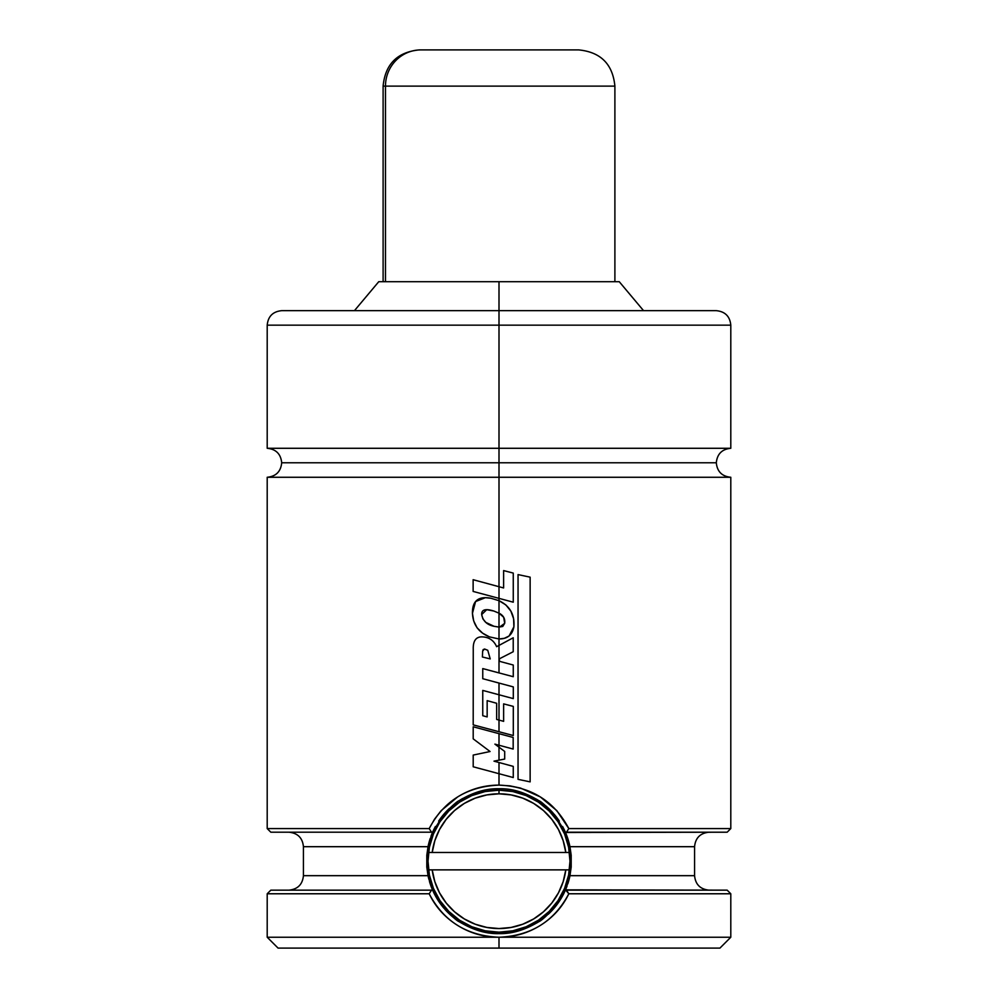 <?xml version="1.0" encoding="UTF-8"?>
<svg xmlns="http://www.w3.org/2000/svg" width="998" height="998" viewBox="0 0 998 998"><rect width="100%" height="100%" fill="white"/><g stroke="black" fill="none" stroke-linecap="round" stroke-linejoin="round"><path stroke-width="1.5" d="M730.798 448.289L730.798 325.161L499 325.161L730.798 325.161L499 325.161L499 310.665L499 325.161L267.202 325.161L499 325.161L499 462.785L716.302 462.785L499 462.785L716.302 462.785L499 462.785L499 448.289L730.798 448.289C722.003 449.162 717.175 454.003 716.302 462.785C717.175 471.567 722.003 476.395 730.798 477.269L499 477.269L499 586.712L499 477.269L267.202 477.269L730.798 477.269L499 477.269L499 462.785L281.698 462.785L499 462.785L499 477.269L267.202 477.269C275.997 476.395 280.825 471.567 281.698 462.785C280.825 454.003 275.997 449.162 267.202 448.289L730.798 448.289L499 448.289L499 325.161L267.202 325.161C268.075 316.366 272.903 311.538 281.698 310.665L499 310.665L499 281.698L378.753 281.698L499 281.698L499 310.665L281.698 310.665L712.135 310.665M569.459 852.479A70.983 70.983 0 0 0 499 790.191L499 793.809A67.365 67.365 0 0 1 565.804 852.479L569.459 852.479A70.983 70.983 0 0 1 569.459 869.869L432.196 869.869L434.841 881.696L439.557 892.861L446.193 903.003L454.539 911.798L464.332 918.933L475.248 924.21L486.924 927.454L499 928.539L511.076 927.454L522.752 924.21L533.668 918.933L543.461 911.798L551.807 903.003L558.443 892.861L563.159 881.696L565.804 869.869A67.365 67.365 0 0 1 432.196 869.869L428.541 869.869A70.983 70.983 0 0 1 499 790.191L512.847 791.551L526.171 795.593L538.433 802.155L549.199 810.987L558.019 821.741L564.581 834.016L568.623 847.327L569.983 861.174L568.623 875.021L564.581 888.345L558.019 900.62L549.199 911.374L538.433 920.206L526.171 926.755L512.847 930.797L499 932.169A70.983 70.983 0 0 1 428.541 869.869A70.983 70.983 0 0 0 569.459 869.869A70.983 70.983 0 0 1 499 932.169L485.153 930.797L471.829 926.755L459.567 920.206L448.801 911.374L439.981 900.62L433.419 888.345L429.377 875.021L428.017 861.174L429.377 847.327L433.419 834.016L439.981 821.741L448.801 810.987L459.567 802.155L471.829 795.593L485.153 791.551L499 790.191A70.983 70.983 0 0 1 569.459 869.869L428.541 869.869A70.983 70.983 0 0 1 428.541 852.479L565.804 852.479L563.159 840.653L558.443 829.488L551.807 819.346L543.461 810.563L533.668 803.415L522.752 798.138L511.076 794.907L499 793.809L486.924 794.907L475.248 798.138L464.332 803.415L454.539 810.563L446.193 819.346L439.557 829.488L434.841 840.653L432.196 852.479A67.365 67.365 0 0 1 499 793.809L499 790.191A70.983 70.983 0 0 0 428.541 852.479L569.459 852.479M730.798 477.269L730.798 828.577L568.81 828.577L566.49 832.207L727.168 832.207L730.798 828.577L568.81 828.577C554.239 800.945 530.973 786.461 499 785.114L499 773.712L499 785.114L509.891 785.85L520.544 788.083L540.28 796.891L556.847 810.65L568.81 828.577L566.49 832.207L565.392 832.207L564.107 829.413M429.439 881.384A72.43 72.43 0 0 0 443.611 907.856L432.608 890.154L428.03 875.67A72.43 72.43 0 0 0 428.03 875.695L426.807 867.125M459.167 921.678L453.928 917.886M453.678 917.686L445.033 909.49M562.635 895.792L565.392 890.154L554.377 907.881C546.006 916.501 540.816 921.104 538.795 921.703C525.085 930.011 511.824 933.978 499 933.617L498.963 933.617M480.674 931.259L478.703 930.71M428.703 878.627A72.43 72.43 0 0 0 428.716 878.689L433.893 892.936M445.058 909.527A72.43 72.43 0 0 0 459.18 921.69M719.932 948.1L499 948.1L719.932 948.1L730.798 937.234L499 937.234L730.798 937.234L730.798 893.771L727.168 890.154L565.517 889.854L568.81 893.771L730.798 893.771L568.81 893.771C562.473 906.982 553.004 917.511 540.405 925.383C527.717 933.28 513.92 937.222 499 937.234L499 948.1L278.068 948.1L499 948.1L499 937.234L267.202 937.234L498.875 937.234M499 937.234L498.95 937.234C484.03 937.234 470.22 933.267 457.508 925.346C444.958 917.474 435.515 906.945 429.19 893.771L267.202 893.771L429.19 893.771L431.51 890.154L432.608 890.154L270.832 890.154L267.202 893.771L267.202 937.234L278.068 948.1M435.365 826.569L432.608 832.207L431.51 832.207L429.19 828.577L267.202 828.577L429.19 828.577L434.529 819.196L441.116 810.688L457.62 796.953C470.32 789.081 484.117 785.127 499 785.114C467.064 786.449 443.798 800.932 429.19 828.577L431.51 832.207L270.92 832.207M499 762.522L499 773.712L513.259 777.542L513.259 766.389L493.985 761.15L504.701 759.041L504.701 751.444L499 747.178L499 745.232L499 760.164L504.701 759.041L504.701 751.444L494.908 744.134L513.172 749.049L513.172 737.46L499 733.667L499 745.232L513.172 749.049L513.172 737.46L473.202 726.781L473.202 738.857L473.202 726.781L499 733.667L499 745.232L494.908 744.134L499 747.178L499 760.164L493.985 761.15L513.259 766.389L513.259 777.542L499 773.712L499 762.522M499 720.069L499 694.77L499 731.734L513.296 735.538L513.296 706.397L503.628 703.877L503.628 721.342L496.667 719.433L496.667 703.278L487.161 700.646L487.161 716.913L487.161 700.646L496.667 703.278L496.667 719.433L503.628 721.342L503.628 703.877L513.296 706.397L513.296 735.538L499 731.734L499 720.069M499 683.056L499 694.77L513.296 698.6L513.296 686.898L482.758 678.702L482.758 668.585L513.259 676.706L513.259 665.03L499.462 661.312L499.424 658.792L513.221 651.719L513.221 637.772L499 645.407L499 638.97L499 672.914L513.259 676.706L513.259 665.03L499.462 661.312L499.424 658.792L513.221 651.719L513.221 637.772L496.63 646.692C493.91 640.554 489.257 637.298 482.683 636.899C489.257 637.298 493.91 640.554 496.63 646.692L499 645.407L499 672.914L482.758 668.585L482.758 678.702L513.296 686.898L513.296 698.6L499 694.77L499 683.056M499 627.106L499 613.171L499 638.97L504.289 638.333L509.092 636L513.895 626.781L513.608 618.76L510.889 611.163L505.836 604.9L499 600.684L499 598.363L499 613.171L503.691 617.288L504.701 623.338L502.743 626.457L499 627.106L494.072 626.307C487.061 624.898 482.932 620.981 481.685 614.556L486.737 609.678L493.835 611.038L499 613.171C503.354 615.317 505.25 618.71 504.701 623.338L499.499 627.118L494.072 626.307L485.864 622.428L482.92 618.935L481.685 614.556C481.46 609.591 485.515 608.418 493.835 611.038L499 613.171L499 600.684C509.866 605.923 514.831 614.618 513.895 626.781C512.411 634.915 507.446 638.982 499 638.97L489.432 636.874C478.716 632.532 473.052 624.698 472.441 613.346L475.572 601.557L485.377 597.69L490.879 598.239L499 600.684L490.879 598.239C484.704 597.091 480.088 597.727 477.019 600.147C473.85 602.655 472.316 607.058 472.441 613.346L473.688 620.918L477.094 627.829L482.633 633.181L489.432 636.874L499 638.97L499 627.106M544.871 917.237L553.329 909.091M554.651 907.544L555.2 906.883M566.465 887.546L566.876 886.474M571.193 867.125L571.193 855.236M566.876 835.9L566.465 834.815M557.096 817.911L555.225 815.516M548.513 808.305L545.756 805.848M543.436 803.976L537.373 799.735M461.326 799.311L460.165 800.034M453.129 805.124L444.671 813.27M443.349 814.817L442.8 815.478M431.535 834.815L431.124 835.887M426.807 855.236L426.807 867.075L426.807 855.274L428.03 846.691L303.429 846.691C302.556 837.908 297.716 833.081 288.933 832.207M431.124 886.461L431.535 887.546M440.904 904.438L442.763 906.833M449.487 914.043L452.244 916.501M454.552 918.372L460.527 922.551M727.08 832.207L565.517 832.494L554.377 814.493A72.43 72.43 0 0 1 559.342 821.105M426.807 855.274L428.703 843.722L432.608 832.207L428.03 846.691L303.429 846.691L303.429 875.67L428.03 875.67L426.807 867.075M569.297 843.722A72.43 72.43 0 0 0 569.284 843.672L569.97 846.691A72.43 72.43 0 0 0 569.97 846.666L694.571 846.691L569.97 846.691L565.517 832.494L568.548 840.94A72.43 72.43 0 0 0 562.598 826.519M571.193 855.274L569.97 846.691L571.193 855.274L571.193 867.075L569.97 875.67L694.571 875.67C695.444 884.453 700.284 889.28 709.067 890.154M288.933 890.154C297.716 889.28 302.556 884.453 303.429 875.67L428.03 875.67L428.703 878.664M571.193 867.075L569.297 878.639L565.517 889.854L569.97 875.67L694.571 875.67L694.571 846.691C695.444 837.908 700.284 833.081 709.067 832.207M270.92 890.154L431.51 890.154L429.19 893.771C443.748 921.391 466.989 935.875 498.95 937.234C530.899 935.937 554.189 921.441 568.81 893.771L566.49 890.154L727.08 890.154M499 310.665L716.302 310.665L499 310.665M499 448.289L267.202 448.289L499 448.289M499 462.785L281.698 462.785L499 462.785M619.247 281.698L499 281.698L619.247 281.698L643.56 310.665M552.929 812.821A72.43 72.43 0 0 0 548.651 808.442M544.184 804.563A72.43 72.43 0 0 0 540.866 802.068M552.954 812.846L538.808 800.658A72.43 72.43 0 0 0 536.375 799.124M462.673 798.512A72.43 72.43 0 0 0 459.192 800.658L459.043 800.758M457.096 802.093A72.43 72.43 0 0 0 453.816 804.563M449.312 808.467A72.43 72.43 0 0 0 442.625 815.69M442.538 815.803A72.43 72.43 0 0 0 439.931 819.246M439.893 819.308A72.43 72.43 0 0 0 438.658 821.105M435.402 826.519A72.43 72.43 0 0 0 432.608 832.207L443.623 814.48M432.483 832.494A72.43 72.43 0 0 0 430.949 836.361M430.213 838.47A72.43 72.43 0 0 0 428.03 846.691M568.548 840.94L569.297 843.697M537.223 922.701A72.43 72.43 0 0 0 538.795 921.703M539.444 921.266A72.43 72.43 0 0 0 543.673 918.197M548.289 914.255A72.43 72.43 0 0 0 567.051 885.999M567.787 883.879A72.43 72.43 0 0 0 569.97 875.67M565.392 890.154L554.401 907.843L544.259 917.736M499 933.617C486.238 934.003 472.965 930.036 459.18 921.69C457.246 921.154 452.057 916.551 443.611 907.856L432.608 890.154M267.202 477.269L267.202 828.577L270.832 832.207L432.608 832.207L443.623 814.48C451.994 805.86 457.184 801.257 459.192 800.658C472.89 792.35 486.151 788.383 498.975 788.744C511.737 788.333 525.023 792.312 538.808 800.658C540.741 801.194 545.931 805.798 554.377 814.493L565.392 832.207M473.202 738.857L490.068 751.519L473.202 755.074L473.202 766.788L473.202 755.074L490.068 751.519L473.202 738.857M473.202 766.788L499 773.712L473.202 766.788M473.252 649.486C472.952 640.691 476.096 636.487 482.683 636.899C476.096 636.487 472.952 640.691 473.252 649.486L473.202 724.86L499 731.734L473.202 724.86L473.252 649.486M481.834 636.861L482.683 636.899M487.161 716.913L482.758 715.716L482.758 690.416L499 694.77L482.758 690.416L482.758 715.716L487.161 716.913M482.396 656.996L482.645 651.12L484.417 649.037L487.76 650.284L490.23 658.917L482.396 656.996L490.23 658.917L487.76 650.284L484.691 649.049L483.182 649.573L482.645 651.12L482.396 656.996M518.049 779.338L518.049 574.586L518.049 779.338L530.138 781.871L530.138 577.168L518.049 574.586L530.138 577.168L530.138 781.871L518.049 779.338M503.616 570.582L503.616 587.959L499 586.712L499 598.363L513.259 602.193L513.259 573.089L503.616 570.582L513.259 573.089L513.259 602.193L499 598.363L499 586.712L473.127 579.701L473.127 591.427L473.127 579.701L503.616 587.959L503.616 570.582M473.127 591.427L499 598.363L473.127 591.427M578.378 49.9L420.944 49.9A36.215 35.479 90 0 0 385.478 86.115L612.523 86.115M614.893 281.698L614.893 86.115L385.478 86.115L385.478 281.698L385.478 86.115L383.107 86.115L385.478 86.115A36.215 35.479 -90 0 1 420.944 49.9L419.322 49.9C397.329 52.058 385.253 64.121 383.107 86.115L383.107 281.698M614.893 86.115C612.747 64.121 600.671 52.058 578.678 49.9L420.944 49.9M354.44 310.665L378.753 281.698M267.202 448.289L267.202 325.161M730.798 325.161C729.925 316.366 725.097 311.538 716.302 310.665"/></g></svg>
